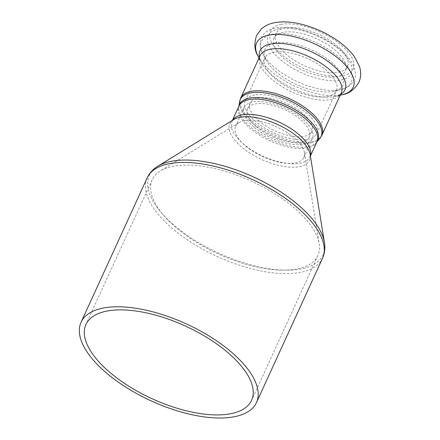 <?xml version="1.0" encoding="UTF-8"?>
<svg xmlns="http://www.w3.org/2000/svg" width="440" height="440" viewBox="0 0 440 440"><rect width="100%" height="100%" fill="white"/><g stroke="black" fill="none" stroke-linecap="round" stroke-linejoin="round"><path stroke-width="0.33" stroke-dasharray="2.2 1.65" d="M254.661 95.029A39.292 17.243 -155.4 0 0 245.284 100.881A39.292 17.243 -155.4 0 0 273.834 132.913A39.292 17.243 -155.4 0 0 316.74 133.595A39.292 17.243 -155.4 0 0 297.853 106.733A39.292 17.243 -155.4 0 0 254.661 95.029M259.27 121.121A33.935 14.894 24.6 0 1 250.151 103.109A33.935 14.894 24.6 0 1 287.21 103.697A33.935 14.894 24.6 0 1 311.867 131.362A33.935 14.894 24.6 0 1 290.461 135.911A33.935 14.894 24.6 0 1 259.27 121.121M256.597 126.962A33.935 14.894 24.6 0 1 247.484 108.95A33.935 14.894 24.6 0 1 284.537 109.533A33.935 14.894 24.6 0 1 309.194 137.203A33.935 14.894 24.6 0 1 287.788 141.752A33.935 14.894 24.6 0 1 256.597 126.962M254.309 127.369A37.51 16.462 -155.4 0 0 288.783 143.715A37.51 16.462 -155.4 0 0 312.439 138.688A37.51 16.462 -155.4 0 0 294.415 113.047A37.51 16.462 -155.4 0 0 253.187 101.877A37.51 16.462 -155.4 0 0 244.233 107.459A37.51 16.462 -155.4 0 0 254.309 127.369M173.954 166.166A91.091 39.974 -155.4 0 0 160.27 171.012A91.091 39.974 -155.4 0 0 152.218 179.724A91.091 39.974 -155.4 0 0 218.4 253.985A91.091 39.974 -155.4 0 0 317.867 255.563A91.091 39.974 -155.4 0 0 319.198 243.777A91.091 39.974 -155.4 0 0 263.016 186.912A91.091 39.974 -155.4 0 0 173.954 166.166M244.607 120.621A37.51 16.462 -155.4 0 0 238.97 122.617A37.51 16.462 -155.4 0 0 235.653 126.203A37.51 16.462 -155.4 0 0 262.906 156.783A37.51 16.462 -155.4 0 0 303.859 157.432A37.51 16.462 -155.4 0 0 304.409 152.576A37.51 16.462 -155.4 0 0 281.276 129.162A37.51 16.462 -155.4 0 0 244.607 120.621M283.388 32.279A39.292 17.243 -155.4 0 0 274.01 38.132A39.292 17.243 -155.4 0 0 302.561 70.163A39.292 17.243 -155.4 0 0 345.466 70.846A39.292 17.243 -155.4 0 0 326.579 43.983A39.292 17.243 -155.4 0 0 283.388 32.279M285.395 27.902A39.292 17.243 -155.4 0 0 276.012 33.754A39.292 17.243 -155.4 0 0 304.562 65.785A39.292 17.243 -155.4 0 0 347.474 66.468A39.292 17.243 -155.4 0 0 328.587 39.606A39.292 17.243 -155.4 0 0 285.395 27.902M157.812 166.232A95.491 41.904 -155.4 0 0 218.752 253.215A95.491 41.904 -155.4 0 0 324.418 242.512M322.559 258.181A96.448 42.323 24.6 0 1 217.245 256.514A96.448 42.323 24.6 0 1 147.163 177.881M310.398 156.024L309.986 156.921L310.161 154.572A43.824 19.233 24.6 0 1 261.668 159.484A43.824 19.233 24.6 0 1 233.701 119.564L232.034 121.231A42.867 18.81 -155.4 0 0 263.18 156.184A42.867 18.81 -155.4 0 0 309.986 156.921A42.867 18.81 -155.4 0 0 310.376 155.898M232.556 120.269A42.867 18.81 -155.4 0 0 232.034 121.231L232.447 120.335M316.833 141.966L316.982 141.636A42.867 18.81 24.6 0 1 270.177 140.899A42.867 18.81 24.6 0 1 239.03 105.947L238.821 106.678A43.082 18.904 -155.4 0 0 270.787 139.568A43.082 18.904 -155.4 0 0 316.575 142.274A43.082 18.904 -155.4 0 0 316.85 141.933M238.898 106.243A43.082 18.904 -155.4 0 0 238.821 106.678L238.882 106.276M319.803 138.463A44.44 19.503 24.6 0 1 272.575 135.663A44.44 19.503 24.6 0 1 239.597 101.739M240.74 97.933A44.655 19.597 -155.4 0 0 273.18 134.338A44.655 19.597 -155.4 0 0 321.937 135.108M259.386 57.2A46.745 20.515 -155.4 0 0 261.256 62.398C259.606 57.981 259.199 55.787 260.024 55.809A44.655 19.597 -155.4 0 0 292.468 92.213A44.655 19.597 -155.4 0 0 341.226 92.983C341.781 93.594 339.851 94.721 335.434 96.36A46.745 20.515 -155.4 0 0 340.588 94.375M258.011 56.111A53.125 23.309 -155.4 0 0 295.196 86.251A53.125 23.309 -155.4 0 0 342.309 94.705M281.199 24.371A45.546 19.987 -155.4 0 0 301.747 67.496A45.546 19.987 -155.4 0 0 352.281 58.465A45.546 19.987 -155.4 0 0 281.199 24.371M259.006 58.036L261.256 62.398A46.745 20.515 -155.4 0 0 293.975 88.918A46.745 20.515 -155.4 0 0 335.434 96.36L340.202 95.211M274.274 52.19A39.292 17.243 -155.4 0 0 264.897 58.036A39.292 17.243 -155.4 0 0 293.447 90.074A39.292 17.243 -155.4 0 0 336.353 90.755A39.292 17.243 -155.4 0 0 317.466 63.894A39.292 17.243 -155.4 0 0 274.274 52.19M275.127 42.895A42.955 18.849 -155.4 0 0 266.013 59.939A42.955 18.849 -155.4 0 0 296.082 84.309A42.955 18.849 -155.4 0 0 334.18 91.146A42.955 18.849 -155.4 0 0 330.66 61.6A42.955 18.849 -155.4 0 0 275.127 42.895M273.235 34.084A49.335 21.648 -155.4 0 0 262.774 53.653A49.335 21.648 -155.4 0 0 297.303 81.647A49.335 21.648 -155.4 0 0 341.061 89.496A49.335 21.648 -155.4 0 0 337.018 55.561A49.335 21.648 -155.4 0 0 273.235 34.084M279.197 28.749A45.546 19.987 -155.4 0 0 299.739 71.874A45.546 19.987 -155.4 0 0 350.279 62.843A45.546 19.987 -155.4 0 0 279.197 28.749M247.484 108.95L250.151 103.109M309.194 137.203L311.867 131.362M152.218 179.724L85.943 324.478M317.867 255.563L251.592 400.318M238.97 122.617L160.27 171.012M304.409 152.576L319.198 243.777M244.233 107.459L235.653 126.203M303.859 157.432L312.439 138.688M316.74 133.595L336.765 90.139L334.18 91.146L341.061 89.496C347.232 88.105 351.566 84.931 354.057 79.976C356.625 75.548 355.597 69.267 350.972 61.133C346.687 54.725 340.285 48.752 331.76 43.208C321.552 36.658 310.712 31.994 299.25 29.227C290.593 27.187 282.925 26.73 276.249 27.852C268.4 29.546 263.478 32.802 261.476 37.62L260.172 42.818C260.002 46.442 260.865 50.056 262.774 53.653L266.013 59.939L265.089 57.327L245.284 100.881M276.012 33.754L274.01 38.132M347.474 66.468L345.466 70.846"/><path stroke-width="0.66" d="M104.088 307.89A96.448 42.323 -155.4 0 0 81.07 322.245A96.448 42.323 -155.4 0 0 151.146 400.879A96.448 42.323 -155.4 0 0 256.465 402.55A96.448 42.323 -155.4 0 0 210.106 336.617A96.448 42.323 -155.4 0 0 104.088 307.89M107.679 310.921A91.091 39.974 -155.4 0 0 85.943 324.478A91.091 39.974 -155.4 0 0 152.125 398.745A91.091 39.974 -155.4 0 0 251.592 400.318A91.091 39.974 -155.4 0 0 207.806 338.047A91.091 39.974 -155.4 0 0 107.679 310.921M157.812 166.232L233.701 119.564A43.824 19.233 24.6 0 1 240.284 117.233A43.824 19.233 24.6 0 1 283.129 127.215A43.824 19.233 24.6 0 1 310.161 154.572L324.418 242.512A95.491 41.904 -155.4 0 0 265.524 182.897A95.491 41.904 -155.4 0 0 172.161 161.15A95.491 41.904 -155.4 0 0 157.812 166.232C152.999 169.158 149.452 173.041 147.163 177.881A96.448 42.323 24.6 0 1 170.181 163.526A96.448 42.323 24.6 0 1 276.199 192.253A96.448 42.323 24.6 0 1 322.559 258.181L256.465 402.55M310.376 155.898A42.867 18.81 -155.4 0 0 288.349 126.984A42.867 18.81 -155.4 0 0 242.264 114.851A42.867 18.81 -155.4 0 0 232.556 120.269M232.447 120.335L239.03 105.947A42.867 18.81 24.6 0 1 249.26 99.567A42.867 18.81 24.6 0 1 296.379 112.332A42.867 18.81 24.6 0 1 316.982 141.636L310.398 156.024M316.85 141.933A43.082 18.904 -155.4 0 0 298.859 111.969A43.082 18.904 -155.4 0 0 249.766 98.032A43.082 18.904 -155.4 0 0 238.898 106.243M238.882 106.276L239.597 101.739A44.44 19.503 24.6 0 1 250.888 92.818A44.44 19.503 24.6 0 1 301.939 107.465A44.44 19.503 24.6 0 1 319.803 138.463L316.833 141.966M240.74 97.933L260.024 55.809A44.655 19.597 -155.4 0 1 270.683 49.159A44.655 19.597 -155.4 0 1 319.764 62.458A44.655 19.597 -155.4 0 1 341.226 92.983L321.937 135.108A44.655 19.597 -155.4 0 0 300.476 104.583A44.655 19.597 -155.4 0 0 251.394 91.284A44.655 19.597 -155.4 0 0 240.74 97.933L239.597 101.739M269.274 35.035A53.125 23.309 -155.4 0 0 258.011 56.111C254.392 50.413 253.935 43.489 256.63 35.332L261.322 28.98C265.249 25.581 269.913 23.447 275.308 22.578C282.849 21.329 291.236 21.808 300.476 24.008C312.015 26.785 322.982 31.411 333.388 37.884C342.254 43.444 349.201 49.627 354.239 56.43L359.452 66.374C361.257 71.863 361.086 77.132 358.941 82.175C354.53 89.546 348.986 93.72 342.309 94.705A53.125 23.309 -155.4 0 0 337.959 58.163A53.125 23.309 -155.4 0 0 269.274 35.035M340.588 94.375A46.745 20.515 -155.4 0 0 328.075 61.485A46.745 20.515 -155.4 0 0 271.166 43.852A46.745 20.515 -155.4 0 0 259.386 57.2M324.418 242.512C325.347 248.067 324.726 253.292 322.559 258.181M147.163 177.881L81.07 322.245M321.937 135.108L319.803 138.463M340.202 95.211L342.309 94.705M259.006 58.036L258.011 56.111"/></g></svg>
